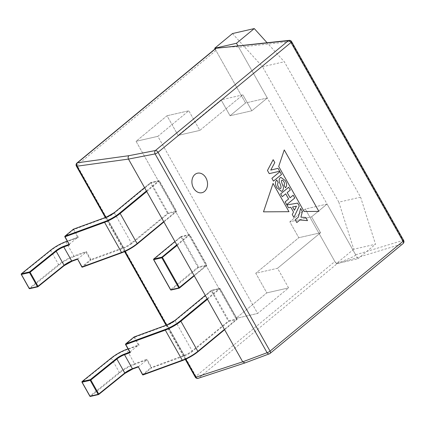 <?xml version="1.0" encoding="UTF-8"?>
<svg xmlns="http://www.w3.org/2000/svg" width="425" height="425" viewBox="0 0 425 425"><rect width="100%" height="100%" fill="white"/><g stroke="black" fill="none" stroke-linecap="round" stroke-linejoin="round"><path stroke-width="0.32" stroke-dasharray="2.12 1.59" d="M215.847 48.301A2.502 1.493 -129.6 0 0 215.964 50.506L245.528 102.978L230.058 115.759L221.09 99.848L178.075 135.378L167.02 115.759L136.074 141.318L235.875 318.437L266.82 292.878L255.765 273.254L277.546 268.271L288.602 287.895L257.651 313.453L157.85 136.335L188.801 110.776L199.856 130.395L242.872 94.865L251.834 110.776L267.309 97.994L238.701 47.228C237.602 46.453 230.302 46.777 216.792 48.195M76.978 162.993A2.502 1.493 -129.6 0 0 77.01 165.277A2.502 0.579 -29.4 0 0 76.394 166.148M336.972 263.256C349.323 258.719 355.56 255.908 355.677 254.825L327.069 204.053L311.594 216.835L320.562 232.741L277.546 268.271L288.602 287.895L266.82 292.878L288.602 287.895L257.651 313.453L235.875 318.437L257.651 313.453L157.85 136.335L136.074 141.318L157.85 136.335L188.801 110.776L167.02 115.759L188.801 110.776L199.856 130.395L178.075 135.378L167.02 115.759L136.074 141.318L235.875 318.437L266.82 292.878L255.765 273.254L298.78 237.724L289.818 221.818L305.288 209.036L334.858 261.508A2.502 1.493 -129.6 0 0 336.972 263.256L337.03 263.803L198.751 378.011A2.502 1.955 -108.2 0 1 198.247 378.293M403.054 243.578A2.502 1.493 50.4 0 1 402.751 243.743A2.502 2.019 73 0 0 403.075 240.359A2.502 0.579 150.6 0 1 403.644 240.423M195.282 377.145A2.502 0.579 150.6 0 1 195.904 376.274A2.502 1.493 -129.6 0 0 198.751 378.011L245.028 362.908M291.624 41.623A2.502 0.579 -29.4 0 0 291.061 41.56A2.502 1.944 83.8 0 0 289.175 40.364M269.37 353.823A2.502 1.806 69.5 0 0 269.785 353.573L402.751 243.743L337.03 263.803M327.069 204.053L305.288 209.036L336.127 263.766L357.908 258.783L327.069 204.053L311.594 216.835L289.818 221.818L311.594 216.835L320.562 232.741L298.78 237.724L320.562 232.741L277.546 268.271L255.765 273.254L298.78 237.724L289.818 221.818L305.288 209.036L327.069 204.053L267.309 97.994L245.528 102.978L230.058 115.759L221.09 99.848L242.872 94.865L251.834 110.776L230.058 115.759L251.834 110.776L267.309 97.994L237.958 45.905M142.524 374.68L151.045 367.567L146.731 359.917L147.023 359.21L151.566 367.274A0.499 0.282 -110.1 0 1 151.597 367.922A0.499 0.298 50.4 0 1 151.045 367.567L184.312 355.316A7.507 1.732 -29.4 0 0 192.105 350.875L228.863 320.705A0.499 0.383 -102.9 0 1 228.788 321.385A0.499 0.298 50.4 0 1 228.241 321.034L211.268 290.913A0.499 0.298 50.4 0 1 211.342 290.418A0.499 0.383 -102.9 0 1 211.448 290.36A0.499 0.499 0 0 0 211.262 290.456L205.275 295.396M138.274 366.94L142.651 374.505A0.499 0.298 -129.6 0 0 143.198 374.855L151.597 367.922L184.344 355.964A0.499 0.282 69.9 0 0 184.312 355.316L167.338 325.194L134.077 337.45A0.499 0.298 50.4 0 1 134.013 337.062M207.458 299.274L220.007 288.729A0.499 0.383 77.1 0 0 219.459 288.559A0.499 0.298 50.4 0 1 220.012 288.91L236.98 319.032A0.499 0.298 50.4 0 1 236.911 319.526A0.499 0.383 77.1 0 0 236.98 318.846L224.432 329.396M237.107 318.856L220.134 288.734A0.499 0.499 0 0 0 219.587 288.495L211.469 290.355A0.499 0.383 -102.9 0 1 211.889 290.583L175.132 320.758A7.507 1.732 150.6 0 1 167.338 325.194A0.499 0.282 -110.1 0 0 167.041 324.939M89.914 396.073L89.988 396.004A0.499 0.287 -128.9 0 0 90.53 396.366L98.775 394.411M134.295 336.897A0.499 0.282 -110.1 0 1 134.592 337.152L139.134 345.212L126.708 349.748A15.013 3.458 -29.4 0 0 111.451 358.36L82.036 382.059M82.02 381.777A0.499 0.287 -128.9 0 0 82.105 382.006L89.988 396.004L119.34 372.358A15.013 3.458 150.6 0 1 134.592 363.752L147.023 359.21M125.672 343.926A0.499 0.298 -129.6 0 0 125.678 344.383L129.816 352.123M129.981 352.017L138.284 345.158L139.134 345.212M146.731 359.917L134.624 364.4A0.499 0.282 69.9 0 0 134.592 363.752L126.708 349.748A0.499 0.282 -110.1 0 0 126.411 349.499M138.348 366.865L146.652 360.007M81.807 266.921L81.935 266.746A0.499 0.298 -129.6 0 0 82.482 267.102L90.881 260.164A0.499 0.298 50.4 0 1 90.328 259.813L90.849 259.516A0.499 0.282 -110.1 0 1 90.881 260.164L123.627 248.211A0.499 0.282 69.9 0 0 123.595 247.562A7.507 1.732 -29.4 0 0 131.389 243.121L168.146 212.952A0.499 0.383 -102.9 0 1 168.072 213.632A0.499 0.298 50.4 0 1 167.524 213.276L150.551 183.154A0.499 0.298 50.4 0 1 150.625 182.66A0.499 0.383 -102.9 0 1 151.173 182.83L114.415 212.999A7.507 1.732 150.6 0 1 106.622 217.441L73.355 229.691A0.499 0.298 50.4 0 1 73.297 229.303M77.552 259.181L85.935 252.253L73.907 256.642A0.499 0.282 69.9 0 0 73.876 255.993L86.307 251.457L90.849 259.516L123.595 247.562L106.622 217.441A0.499 0.282 -110.1 0 0 106.245 217.196M146.742 191.521L159.29 180.97A0.499 0.383 77.1 0 0 158.743 180.8A0.499 0.298 50.4 0 1 159.29 181.156L176.263 211.278A0.499 0.298 50.4 0 1 176.189 211.772A0.499 0.383 77.1 0 0 176.263 211.092L163.715 221.643M77.632 259.112L81.935 266.746L90.328 259.813L86.015 252.158L86.307 251.457M29.198 288.32L29.272 288.246A0.499 0.287 -128.9 0 0 29.814 288.612L38.059 286.652M64.956 236.173A0.499 0.298 -129.6 0 0 64.961 236.629L69.1 244.364M21.303 274.019A0.499 0.287 -128.9 0 0 21.383 274.247L21.319 274.306M73.578 229.144A0.499 0.282 -110.1 0 1 73.876 229.394L78.418 237.458L77.669 237.347L73.355 229.691L64.961 236.629M69.264 244.263L77.669 237.347L67.283 241.14M177.103 245.4L189.651 234.85A0.499 0.383 77.1 0 0 189.098 234.68A0.499 0.298 50.4 0 1 189.651 235.036L206.624 265.152A0.499 0.298 50.4 0 1 206.55 265.652A0.499 0.383 77.1 0 0 206.619 264.972L194.076 275.517M170.637 289.664L170.701 289.6A0.499 0.298 -129.6 0 0 171.254 289.956L198.433 267.506L206.55 265.652L194.241 275.814L206.63 265.609A0.499 0.499 0 0 0 206.747 264.982L189.773 234.86A0.499 0.499 0 0 0 189.226 234.616L181.108 236.475A0.499 0.383 -102.9 0 1 181.528 236.709L198.502 266.826A0.499 0.383 -102.9 0 1 198.433 267.506A0.499 0.298 50.4 0 1 197.88 267.155L206.619 264.972L189.651 234.85L180.907 237.033A0.499 0.298 50.4 0 1 180.981 236.539A0.499 0.383 -102.9 0 1 181.087 236.481A0.499 0.499 0 0 0 180.901 236.576L174.919 241.522M278.657 166.467L284.208 149.935L318.84 211.39L304.05 211.533L278.704 166.457M288.931 211.698L263.452 211.857L273.015 183.451L288.979 211.687M269.195 173.65L267.415 170.489L273.126 159.704L274.757 162.594L270.698 170.101L277.993 168.343L279.623 171.232L269.243 173.639M279.884 171.695L281.462 174.494L273.418 181.14L271.841 178.341L279.932 171.684M278.2 182.681C277.275 183.722 277.307 185.072 278.301 186.729C278.965 188.11 279.767 188.663 280.702 188.381C281.238 187.462 280.973 185.837 279.9 183.499C278.816 181.151 278.869 179.254 280.043 177.809L280.877 177.39L285.164 180.561C286.939 183.542 287.029 185.953 285.446 187.808L283.916 185.098C284.686 184.147 284.623 182.973 283.719 181.576C283.14 180.46 282.471 180.067 281.722 180.402C281.079 180.45 281.387 182.049 282.646 185.21C283.672 186.883 283.603 188.79 282.434 190.926L281.52 191.388L276.866 187.76C275.002 184.556 274.938 181.958 276.67 179.972L278.242 182.67M280.42 188.535L280.75 188.371M282.083 180.227L281.764 180.391M288.655 187.255L290.233 190.055L287.141 192.605L290.047 197.763L293.138 195.213L294.716 198.013L286.668 204.659L285.09 201.859L288.559 198.99L285.653 193.832L282.184 196.701L280.606 193.901L288.697 187.244M297.601 203.134L299.221 206.008L293.856 217.419L292.219 214.513L293.468 212.07L290.785 207.304L288.432 207.782L286.832 204.946L297.649 203.123M292.512 206.943L294.376 210.248L296.422 206.199L292.559 206.933M298.308 217.164L300.576 208.42L302.356 211.576L300.858 217.18L305.703 217.515L307.466 220.639L299.837 220.007L296.751 222.557L295.173 219.752L298.355 217.154M204.457 191.447A10.009 7.687 -102.9 0 1 201.907 192.716A10.009 7.687 -102.9 0 1 192.18 184.678A10.009 7.687 -102.9 0 1 197.444 173.203A10.009 7.687 -102.9 0 1 206.635 179.488A10.009 7.687 -102.9 0 1 204.457 191.447M360.607 197.173L338.826 202.157L353.738 249.215L375.519 244.232L360.607 197.173L284.304 61.763L267.102 42.755M232.486 33.554L262.528 66.746L284.304 61.763M338.826 202.157L262.528 66.746M199.856 130.395L242.872 94.865L221.09 99.848L178.075 135.378L199.856 130.395M357.908 258.783L375.519 244.232M267.309 97.994L245.528 102.978L215.077 48.928M353.738 249.215L336.127 263.766M215.964 50.506L77.01 165.277L195.904 376.274L334.858 261.508M355.677 254.825L403.075 240.359L291.061 41.56L238.701 47.228M245.464 362.652L269.785 353.573M185.773 359.189L166.563 325.098M125.051 251.435L105.841 217.34M224.602 329.694L236.911 319.526L228.788 321.385L192.658 351.231A0.499 0.298 50.4 0 1 192.105 350.875L175.132 320.758A0.499 0.298 -129.6 0 1 175.073 320.37M192.658 351.231A8.006 1.843 150.6 0 1 184.344 355.964M228.863 320.705L236.98 318.846L220.007 288.729L211.889 290.583L228.863 320.705M205.286 295.418L211.342 290.418L219.459 288.559L207.15 298.727M127.999 348.893L138.385 345.105L134.077 337.45L125.678 344.383M111.387 357.972A0.499 0.287 -128.9 0 0 111.451 358.36L119.34 372.358A0.499 0.287 51.1 0 0 119.882 372.72L90.53 396.366M128.01 348.914L138.284 345.158M134.624 364.4A14.514 3.342 -29.4 0 0 119.882 372.72M163.885 221.94L176.189 211.772L168.072 213.632L131.941 243.472A0.499 0.298 50.4 0 1 131.389 243.121L114.415 212.999A0.499 0.298 -129.6 0 1 114.357 212.612M131.941 243.472A8.006 1.843 150.6 0 1 123.627 248.211M144.569 187.659L150.625 182.66L158.743 180.8L146.434 190.968M21.383 274.247L29.272 288.246L58.623 264.605A15.013 3.458 150.6 0 1 73.876 255.993L65.987 241.995A15.013 3.458 -29.4 0 0 50.734 250.601L21.383 274.247M50.671 250.219A0.499 0.287 -128.9 0 0 50.734 250.601L58.623 264.605A0.499 0.287 51.1 0 0 59.16 264.966L29.814 288.612M65.689 241.74A0.499 0.282 -110.1 0 1 65.987 241.995L78.418 237.458M67.288 241.156L77.568 237.405M159.29 180.97L151.173 182.83L168.146 212.952L176.263 211.092L159.29 180.97M73.907 256.642A14.514 3.342 -29.4 0 0 59.16 264.966M171.254 289.956L179.504 287.991M174.93 241.538L180.981 236.539L189.098 234.68L176.789 244.848M180.907 237.033L153.728 259.484L170.701 289.6L197.88 267.155L180.907 237.033M185.289 359.407L166.058 325.279M124.573 251.648L105.342 217.526M224.613 329.715L236.991 319.488A0.499 0.499 0 0 0 237.129 318.909M163.896 221.956L176.269 211.735A0.499 0.499 0 0 0 176.391 211.103L159.417 180.981A0.499 0.499 0 0 0 158.87 180.737L150.753 182.596M150.721 182.601A0.499 0.499 0 0 0 150.546 182.697L144.558 187.643"/><path stroke-width="0.64" d="M291.497 41.422A2.502 2.502 0 0 0 289.175 40.364L215.847 48.301L288.352 40.715A2.502 1.493 50.4 0 1 291.008 42.495A2.502 0.579 -29.4 0 0 291.624 41.623L403.644 240.423M289.175 40.364A2.502 1.944 83.8 0 0 288.352 40.715L155.38 150.54A2.502 1.732 79 0 0 155.083 153.919A2.502 0.579 -29.4 0 0 158.042 152.32A2.502 1.493 -129.6 0 0 155.38 150.54L128.855 155.699L77.478 162.78A2.502 1.493 -129.6 0 0 76.978 162.993A2.502 2.502 0 0 0 76.394 166.148A2.502 0.579 -29.4 0 0 77.026 166.196A2.502 1.881 -97.8 0 1 77.478 162.78L215.757 48.567M269.785 353.573A2.502 1.493 -129.6 0 0 270.087 353.403A2.502 1.493 -129.6 0 0 270.056 351.119A2.502 0.579 150.6 0 1 267.102 352.713A2.502 1.806 69.5 0 0 269.37 353.823L244.975 362.929L242.696 361.813L195.914 377.193A2.502 0.579 150.6 0 1 195.282 377.145A2.502 2.502 0 0 0 198.247 378.293A2.502 1.955 -108.2 0 1 195.914 377.193L185.773 359.189M403.654 240.444A2.502 0.579 150.6 0 1 403.022 241.294A2.502 1.493 50.4 0 1 403.054 243.578A2.502 2.502 0 0 0 403.75 240.635M128.855 155.699C128.031 156.591 127.904 157.723 128.472 159.093L155.083 153.919L267.102 352.713L242.707 361.824M105.841 217.34L77.026 166.196L128.472 159.093M128.477 159.104L242.696 361.813M182.564 360.485L143.198 374.855A0.499 0.282 -110.1 0 1 142.752 374.659L142.524 374.68A0.499 0.499 0 0 0 143.135 374.903L182.644 360.474A0.499 0.282 -110.1 0 1 182.267 360.23L142.752 374.659L138.215 366.594L142.524 374.68M90.53 396.366A0.499 0.383 -102.9 0 1 89.983 396.196L89.914 396.073M134.013 337.062A0.499 0.298 50.4 0 1 134.146 336.951A0.499 0.282 -110.1 0 1 134.295 336.897M98.648 394.506A0.499 0.287 -128.9 0 0 98.712 394.023L98.101 394.342A0.499 0.383 77.1 0 0 98.648 394.506M82.036 382.059L82.094 382.197A0.499 0.383 -102.9 0 1 82.163 381.517A0.499 0.287 -128.9 0 0 82.02 381.777M125.678 344.383L125.784 344.537A0.499 0.282 -110.1 0 1 125.752 343.889A0.499 0.298 -129.6 0 0 125.672 343.926A0.499 0.499 0 0 0 125.518 344.489M98.728 394.028L90.823 380.024A0.499 0.287 -128.9 0 0 90.281 379.658A0.499 0.383 77.1 0 0 90.212 380.338L90.823 379.998M129.816 352.123L124.488 354.067A0.499 0.282 69.9 0 0 124.52 354.716L130.326 352.596L129.907 352.091M121.848 252.732L82.482 267.102A0.499 0.282 -110.1 0 1 82.036 266.9L81.807 266.921A0.499 0.499 0 0 0 82.418 267.144L121.927 252.721A0.499 0.282 -110.1 0 1 121.55 252.477L82.036 266.9L77.493 258.841L81.807 266.921M37.931 286.753A0.499 0.287 -128.9 0 0 37.995 286.264L37.384 286.583A0.499 0.383 77.1 0 0 37.931 286.753M29.814 288.612A0.499 0.383 -102.9 0 1 29.267 288.442L29.198 288.32M38.011 286.275L30.106 272.266A0.499 0.287 -128.9 0 0 29.564 271.904A0.499 0.383 77.1 0 0 29.495 272.584L30.106 272.244M64.961 236.629L65.067 236.778A0.499 0.282 -110.1 0 1 65.036 236.13A0.499 0.298 -129.6 0 0 64.956 236.173A0.499 0.499 0 0 0 64.802 236.73M69.19 244.333L65.067 236.778L104.577 222.355A15.013 3.458 -29.4 0 0 120.163 213.477L146.742 191.521M21.319 274.306L21.378 274.444A0.499 0.383 -102.9 0 1 21.447 273.764A0.499 0.287 -128.9 0 0 21.372 273.796L50.718 250.15A0.499 0.287 -128.9 0 0 50.671 250.219M38.059 286.652L64 265.752A0.499 0.287 -128.9 0 0 64.074 265.715L38.006 286.716A0.499 0.499 0 0 1 37.804 286.817L29.686 288.676A0.499 0.499 0 0 1 29.139 288.432L21.25 274.433A0.499 0.499 0 0 1 21.356 273.812A0.499 0.287 -128.9 0 0 21.303 274.019M73.297 229.303A0.499 0.298 50.4 0 1 73.429 229.197A0.499 0.282 -110.1 0 1 73.578 229.144M194.076 275.517L178.824 287.927A0.499 0.383 77.1 0 0 179.371 288.097A0.499 0.298 -129.6 0 0 179.446 287.603L162.472 257.481A0.499 0.298 -129.6 0 0 161.92 257.13A0.499 0.383 77.1 0 0 161.851 257.81L177.103 245.4M171.254 289.956A0.499 0.383 -102.9 0 1 171.126 290.02L179.244 288.161A0.499 0.499 0 0 0 179.451 288.06L194.252 275.836L179.504 287.991M171.105 290.025A0.499 0.383 -102.9 0 1 170.707 289.786L170.637 289.664M153.675 259.532L153.733 259.664A0.499 0.383 -102.9 0 1 153.802 258.984A0.499 0.298 -129.6 0 0 153.653 259.282M278.704 166.457L284.256 149.924L318.883 211.379L304.098 211.523L278.704 166.457M288.979 211.687L263.5 211.847L273.057 183.441L288.979 211.687M269.243 173.639L267.463 170.478L273.174 159.694L274.805 162.584L270.746 170.09L278.04 168.332L279.671 171.222L269.243 173.639M279.932 171.684L281.509 174.484L273.461 181.13L271.883 178.33L279.932 171.684M278.242 182.67C277.323 183.712 277.355 185.061 278.348 186.718C279.013 188.1 279.809 188.652 280.75 188.371C281.286 187.452 281.015 185.826 279.947 183.488C278.864 181.14 278.912 179.244 280.091 177.799L280.92 177.379L285.212 180.551C286.981 183.531 287.077 185.943 285.494 187.797L283.964 185.087C284.734 184.137 284.67 182.962 283.767 181.565C283.188 180.45 282.519 180.057 281.764 180.391C281.122 180.439 281.43 182.038 282.689 185.199C283.719 186.873 283.65 188.78 282.482 190.915L281.568 191.377L276.909 187.749C275.049 184.546 274.986 181.948 276.717 179.961L278.242 182.67M280.42 188.535L280.75 188.371M282.083 180.227L281.764 180.391M288.697 187.244L290.275 190.044L287.188 192.594L290.094 197.752L293.181 195.202L294.759 198.002L286.716 204.648L285.138 201.848L288.607 198.98L285.701 193.821L282.232 196.69L280.654 193.89L288.697 187.244M297.649 203.123L299.264 205.998L293.903 217.409L292.267 214.503L293.516 212.059L290.833 207.294L288.474 207.772L286.875 204.935L297.649 203.123M292.559 206.933L294.419 210.237L296.469 206.189L292.559 206.933M298.355 217.154L300.624 208.409L302.403 211.565L300.905 217.17L305.75 217.504L307.509 220.628L299.885 219.996L296.799 222.546L295.221 219.741L298.355 217.154M204.505 191.436A10.009 7.687 77.1 0 0 206.683 179.477A10.009 7.687 77.1 0 0 197.492 173.193A10.009 7.687 77.1 0 0 192.227 184.668A10.009 7.687 77.1 0 0 201.955 192.706A10.009 7.687 77.1 0 0 204.505 191.436M267.102 42.755L254.267 28.571L232.486 33.554L214.694 48.253L215.077 48.928M254.267 28.571L236.47 43.27L214.694 48.253M237.958 45.905L236.47 43.27M291.008 42.495L403.022 241.294L270.056 351.119L158.042 152.32L291.008 42.495M166.563 325.098L125.051 251.435M207.15 298.727L180.327 320.88A14.514 3.342 150.6 0 1 165.261 329.46L125.752 343.889L134.146 336.951L166.892 324.998A0.499 0.282 -110.1 0 1 167.041 324.939M166.892 324.998A8.006 1.843 -29.4 0 0 175.206 320.259A0.499 0.298 -129.6 0 0 175.073 320.37M175.206 320.259L205.286 295.418M98.775 394.411L124.716 373.506A0.499 0.287 -128.9 0 0 124.78 373.022L98.712 394.023M138.274 366.94L132.85 368.916A0.499 0.282 -110.1 0 1 132.403 368.719A7.507 1.732 -29.4 0 0 124.78 373.022L116.891 359.024A7.507 1.732 150.6 0 1 124.52 354.716L132.403 368.719L138.215 366.594M124.838 373.41A8.006 1.843 150.6 0 1 132.706 368.969M89.983 396.196L82.094 382.197L90.212 380.338L98.101 394.342L89.983 396.196M124.488 354.067A8.006 1.843 -29.4 0 0 116.349 358.658A0.499 0.287 51.1 0 1 116.891 359.024L90.823 380.024M116.349 358.658L90.281 379.658L82.163 381.517L111.515 357.871A0.499 0.287 -128.9 0 0 111.387 357.972M130.326 352.596L125.784 344.537L165.293 330.108A15.013 3.458 -29.4 0 0 180.88 321.231L207.458 299.274M180.327 320.88A0.499 0.298 50.4 0 1 180.88 321.231L197.848 351.353A15.013 3.458 150.6 0 1 182.267 360.23L165.293 330.108A0.499 0.282 69.9 0 1 165.261 329.46M111.515 357.871A14.514 3.342 150.6 0 1 126.262 349.552A0.499 0.282 -110.1 0 1 126.411 349.499M126.262 349.552L128.01 348.914M224.613 329.715L197.859 351.81A0.499 0.298 -129.6 0 1 197.779 351.847A14.514 3.342 -29.4 0 1 182.713 360.432A0.499 0.282 -110.1 0 1 182.644 360.474L190.384 356.835L197.859 351.81A0.499 0.298 -129.6 0 0 197.848 351.353L224.432 329.396M197.912 351.741L224.602 329.694M77.552 259.181L72.133 261.163A0.499 0.282 -110.1 0 1 72.069 261.205L64.074 265.715A0.499 0.287 -128.9 0 0 64.058 265.264L37.995 286.264M77.557 259.202L72.069 261.205A0.499 0.282 -110.1 0 1 71.687 260.961A7.507 1.732 -29.4 0 0 64.058 265.264L56.174 251.265A7.507 1.732 150.6 0 1 63.798 246.962L69.604 244.843M64.122 265.652A8.006 1.843 150.6 0 1 71.99 261.216M77.493 258.841L71.687 260.961L63.798 246.962A0.499 0.282 69.9 0 1 63.766 246.314L69.1 244.364M37.384 286.583L29.267 288.442L21.378 274.444L29.495 272.584L37.384 286.583M146.434 190.968L119.611 213.122A0.499 0.298 50.4 0 1 120.163 213.477L137.132 243.599A15.013 3.458 150.6 0 1 121.55 252.477L104.577 222.355A0.499 0.282 69.9 0 1 104.545 221.707L65.036 236.13L73.429 229.197L106.176 217.239A0.499 0.282 -110.1 0 1 106.245 217.196L73.498 229.149A0.499 0.499 0 0 0 73.35 229.234L64.956 236.173M119.611 213.122A14.514 3.342 150.6 0 1 104.545 221.707M63.766 246.314A8.006 1.843 -29.4 0 0 55.633 250.904L29.564 271.904L21.447 273.764L50.798 250.118A0.499 0.287 -128.9 0 0 50.718 250.15C55.261 246.622 60.222 243.822 65.609 241.751A0.499 0.282 -110.1 0 1 65.689 241.74M106.176 217.239A8.006 1.843 -29.4 0 0 114.49 212.505A0.499 0.298 -129.6 0 0 114.357 212.612M114.49 212.505L144.569 187.659M50.798 250.118A14.514 3.342 150.6 0 1 65.54 241.793A0.499 0.282 -110.1 0 1 65.609 241.751L67.283 241.14M65.54 241.793L67.288 241.156M55.633 250.904A0.499 0.287 51.1 0 1 56.174 251.265L30.106 272.266M163.896 221.956L137.142 244.056A0.499 0.298 -129.6 0 1 137.062 244.093A14.514 3.342 -29.4 0 1 121.996 252.673A0.499 0.282 -110.1 0 1 121.927 252.721L129.668 249.082L137.142 244.056A0.499 0.298 -129.6 0 0 137.132 243.599L163.715 221.643M137.19 243.982L163.885 221.94M178.824 287.927L170.707 289.786L153.733 259.664L161.851 257.81L178.824 287.927M176.789 244.848L161.92 257.13L153.802 258.984L174.93 241.538M215.81 48.322L76.978 162.993M244.975 362.929L198.247 378.293M269.37 353.823A2.502 2.502 0 0 0 270.087 353.403L403.054 243.578M195.282 377.145L185.289 359.407M166.058 325.279L124.573 251.648M105.342 217.526L76.394 166.148M82.073 381.565A0.499 0.499 0 0 0 81.967 382.187L89.856 396.185A0.499 0.499 0 0 0 90.403 396.429L98.52 394.57A0.499 0.499 0 0 0 98.722 394.474L124.791 373.474L132.786 368.964L138.274 366.956M205.275 295.396L175.127 320.301L166.961 324.95L134.215 336.908A0.499 0.499 0 0 0 134.066 336.993L125.672 343.926M125.556 344.558L129.901 352.272M82.089 381.554L111.44 357.908C115.977 354.381 120.939 351.576 126.326 349.504L127.999 348.893M64.834 236.799L69.185 244.518M144.558 187.643L114.41 212.542L106.245 217.196M174.919 241.522L153.722 259.027A0.499 0.499 0 0 0 153.606 259.654L170.579 289.776A0.499 0.499 0 0 0 171.084 290.025"/></g></svg>
